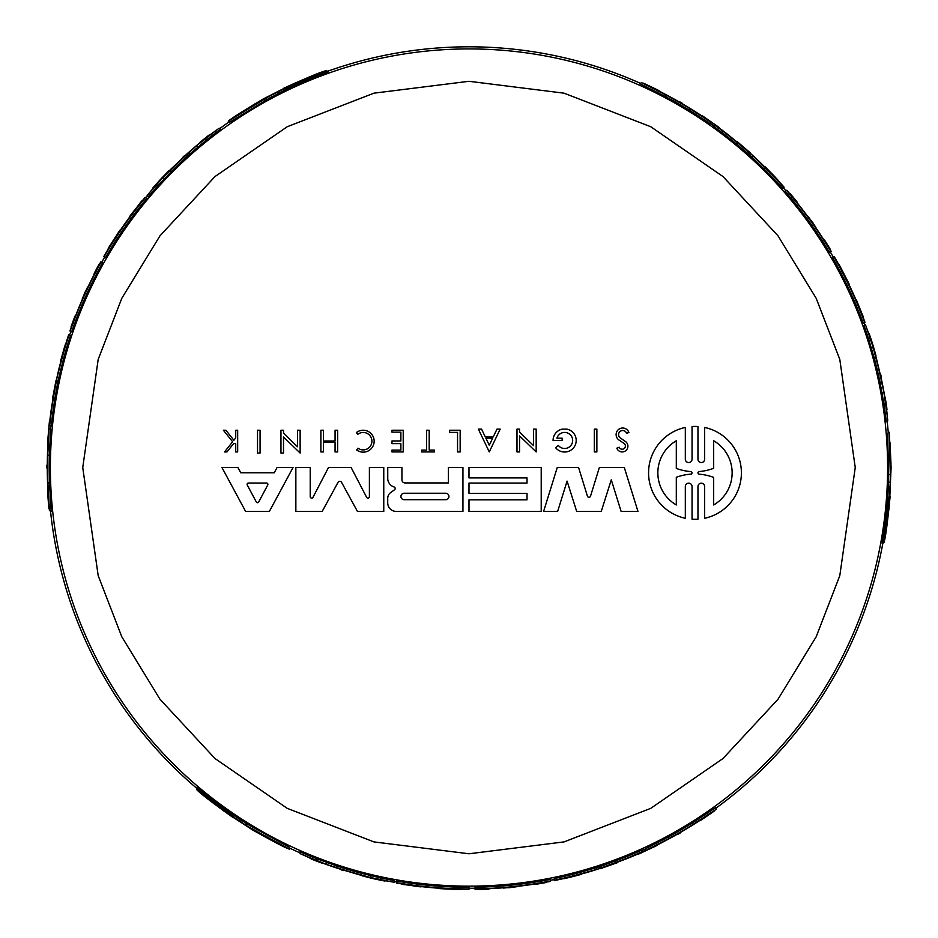 <?xml version="1.0" encoding="UTF-8"?>
<svg xmlns="http://www.w3.org/2000/svg" width="938" height="938" viewBox="0 0 938 938"><rect width="100%" height="100%" fill="white"/><g stroke="black" fill="none" stroke-linecap="round" stroke-linejoin="round"><path stroke-width="1.41" d="M233.339 815.802C212 800.442 199.747 790.957 196.57 787.345L233.339 814.841L233.339 817.127L196.57 789.468C199.735 793.044 211.988 802.482 233.339 817.748C211.988 802.482 199.735 793.044 196.57 789.468L233.339 816.799M233.339 815.181L245.944 823.06L245.944 825.299L240.022 821.207L240.022 819.273M245.944 823.388L289.42 847.331L289.42 849.113C286.77 848.585 274.517 842.218 252.662 830.013L233.339 817.42M642.131 850.532L644.957 849.265M644.957 850.848L644.957 849.066L668.618 836.802A419.767 419.767 0 0 0 692.373 822.931L716.022 807.395L716.022 809.388A421.772 421.772 0 0 1 700.053 820.387L697.251 822.145A421.725 421.725 0 0 1 663.729 841.609L660.938 843.098A421.772 421.772 0 0 1 644.957 850.848L668.618 838.642A421.385 421.385 0 0 0 692.373 824.842L716.022 809.388M396.774 881.439L396.774 881.04A419.767 419.767 0 0 0 468.988 887.301L468.988 889.165A421.631 421.631 0 0 1 410.961 885.155A421.678 421.678 0 0 0 468.988 889.212L468.988 889.306A421.772 421.772 0 0 1 396.774 883.08L396.774 882.693A421.385 421.385 0 0 0 468.988 888.919M475.05 887.641L475.05 887.266A419.767 419.767 0 0 0 541.73 880.958L550.266 879.481M300.019 851.786A419.767 419.767 0 0 0 316.868 858.774L336.73 865.926A419.767 419.767 0 0 0 361.294 873.255L380.336 877.839A419.767 419.767 0 0 0 394.382 880.618L394.382 882.271L380.746 879.973A421.772 421.772 0 0 1 359.395 874.814L338.641 868.658A421.772 421.772 0 0 1 313.667 859.665L300.019 853.557L300.019 851.786M642.131 849.934L642.131 852.126A421.772 421.772 0 0 1 627.768 858.282L609.501 865.211A421.772 421.772 0 0 1 586.848 872.504L568.592 877.382A421.772 421.772 0 0 1 554.229 880.606L554.229 878.566A419.767 419.767 0 0 0 580.552 872.211L599.933 866.63L615.809 860.791A419.767 419.767 0 0 0 642.131 849.934L642.131 850.356M49.057 428.279L50.605 429.17L49.386 455.774A419.767 419.767 0 0 0 49.526 483.293L51.156 511.538L49.421 510.542A421.772 421.772 0 0 1 47.885 491.207L47.768 487.912A421.725 421.725 0 0 1 47.674 449.15L47.779 445.984A421.772 421.772 0 0 1 49.057 428.279L47.803 454.86A421.385 421.385 0 0 0 47.873 482.331L49.421 510.542M50.535 511.187A420.728 420.728 0 0 0 196.57 788.155M289.42 848.022A420.728 420.728 0 0 0 300.019 852.841M394.382 881.603A420.728 420.728 0 0 0 396.774 882.025M468.988 888.263A420.728 420.728 0 0 0 475.05 888.227M550.266 880.336A420.728 420.728 0 0 0 554.229 879.539M716.022 808.11A420.728 420.728 0 0 0 882.869 543.161M888.427 497.492C885.8 523.639 883.713 538.998 882.166 543.559L887.594 497.972L889.576 496.823L884.006 542.504C885.531 537.966 887.559 522.642 890.115 496.519C887.559 522.642 885.531 537.966 884.006 542.504L889.294 496.988M887.887 497.797L888.415 482.941L890.35 481.827L889.763 489.003L888.098 489.964M888.696 482.777L887.688 433.157L889.236 432.266L891.1 467.534L889.822 496.683M550.254 881.134L541.73 882.599A421.385 421.385 0 0 1 475.05 888.884L475.05 887.266M321.863 862.808L311.428 859.009M310.079 858.118L319.389 862.186L311.428 859.091M786.548 190.367L792.082 197.015A421.385 421.385 0 0 1 830.857 251.619L829.462 252.428A419.767 419.767 0 0 0 790.664 197.836L785.106 191.176M884.874 397.313L886.797 408.253M886.703 409.871L885.578 399.776L886.867 408.218M70.174 331.114L73.176 323A421.385 421.385 0 0 1 101.07 262.112L102.477 262.921A419.767 419.767 0 0 0 74.594 323.821L71.605 331.946M101.07 262.112L100.741 261.913A421.772 421.772 0 0 0 93.87 274.74L93.988 274.811A421.631 421.631 0 0 0 76.084 314.57L74.852 317.407A421.772 421.772 0 0 0 69.951 330.962L70.022 331.032M200.24 142.482L208.752 135.353M210.206 134.626L202.022 140.653L208.682 135.307M283.815 88.512L263.25 98.959C241.746 111.774 230.103 119.196 228.321 121.237L229.869 122.128L265.677 100.366L264.047 99.416L228.321 121.237M888.638 475.05L890.268 474.112L889.236 432.266M890.69 467.534L889.974 442.56L890.971 463.29L890.479 481.722L890.69 467.534M533.839 884.006L537.064 883.526L533.839 884.065A421.549 421.549 0 0 1 492.262 888.438C488.1 888.638 488.1 888.614 492.262 888.38A421.49 421.49 0 0 0 533.839 884.006L533.839 884.065M690.72 826.144L689.524 826.906A421.631 421.631 0 0 1 671.467 837.376L690.72 826.144M238.815 820.891L224.311 811.358C200.486 793.325 200.486 793.102 224.311 810.678L238.815 820.914M261.679 834.457L280.134 844.61L261.679 835.101L246.014 825.487L261.679 835.101M797.241 203.147L795.213 200.591L797.288 203.112A421.549 421.549 0 0 1 821.876 236.939C824.127 240.433 824.103 240.445 821.817 236.962A421.49 421.49 0 0 0 797.241 203.147L797.288 203.112M668.688 96.215L669.943 96.872A421.631 421.631 0 0 1 688.046 107.272L668.688 96.215M890.092 490.211L889.095 507.528C885.39 537.169 885.191 537.286 888.497 507.868L890.115 490.187M75.896 315.461L74.712 318.498L75.849 315.426A421.549 421.549 0 0 1 92.85 277.238C94.761 273.533 94.773 273.544 92.897 277.261A421.49 421.49 0 0 0 75.896 315.461L75.849 315.426M47.568 480.256L47.51 478.837A421.631 421.631 0 0 1 47.475 457.967L47.568 480.256M278.082 91.514L293.571 83.717C321.101 72.109 321.3 72.226 294.169 84.068L278.082 91.514M254.89 104.54L236.868 115.444L254.327 104.212L270.543 95.43L254.327 104.212M648.568 472.858A46.431 46.431 0 0 1 685.326 427.447L685.326 459.174A3.365 3.365 0 0 0 688.68 462.54A3.365 3.365 0 0 0 692.045 459.174L692.045 426.52A46.431 46.431 0 0 1 697.966 426.52L697.966 459.198A3.342 3.342 0 0 0 701.307 462.54A3.342 3.342 0 0 0 704.649 459.198L704.649 427.447A46.431 46.431 0 0 1 704.649 518.268L704.649 486.517A3.342 3.342 0 0 0 701.307 483.176A3.342 3.342 0 0 0 697.966 486.517L697.966 519.195A46.431 46.431 0 0 1 692.045 519.195L692.045 486.529A3.365 3.365 0 0 0 688.68 483.164A3.365 3.365 0 0 0 685.326 486.529L685.326 518.268A46.431 46.431 0 0 1 648.568 472.858M387.734 478.274A9.157 9.157 0 0 1 387.746 477.723L387.746 467.534L401.933 467.534L401.933 479.846A3.084 3.084 0 0 0 405.017 482.929L448.399 482.929L448.399 467.534L462.938 467.534L462.938 511.421L396.258 511.421A8.548 8.548 0 0 1 387.722 502.874L387.722 497.879A7.141 7.141 0 0 1 390.642 492.591L394.511 489.777A1.595 1.595 0 0 0 393.843 486.916A9.157 9.157 0 0 1 387.734 478.274M620.346 437.964A4.08 4.08 0 0 1 622.023 430.577A4.08 4.08 0 0 1 626.561 433.309L628.906 432.524A6.554 6.554 0 0 0 616.125 434.611A6.554 6.554 0 0 0 619.033 440.063L623.969 443.369A3.201 3.201 0 0 1 624.204 448.516A3.201 3.201 0 0 1 619.221 447.227L616.829 448.176A5.71 5.71 0 0 0 625.681 450.744A5.71 5.71 0 0 0 625.458 441.528L620.346 437.964M676.31 504.961A37.145 37.145 0 0 1 676.31 440.754L676.31 468.425A53.771 53.771 0 0 0 690.825 471.568A1.29 1.29 0 0 1 692.021 472.858A1.29 1.29 0 0 1 690.825 474.147A53.771 53.771 0 0 0 676.31 477.29L676.31 504.961M699.173 474.171A1.313 1.313 0 0 1 697.966 472.858A1.313 1.313 0 0 1 699.173 471.544A53.771 53.771 0 0 0 713.677 468.308L713.677 440.754A37.145 37.145 0 0 1 713.677 504.961L713.677 477.407A53.771 53.771 0 0 0 699.173 474.171M404.149 499.696A3.224 3.224 0 0 1 400.925 496.472A3.224 3.224 0 0 1 404.149 493.247L445.726 493.247A3.224 3.224 0 0 1 448.95 496.472A3.224 3.224 0 0 1 445.726 499.696L404.149 499.696M247.269 485.028A1.36 1.36 0 0 1 248.464 483.023L266.521 483.023A1.36 1.36 0 0 1 267.729 485.028L258.7 501.982A1.36 1.36 0 0 1 256.297 501.982L247.269 485.028M888.286 432.805A420.728 420.728 0 0 0 887.172 421.221M864.883 325.123A420.728 420.728 0 0 0 864.062 322.836M833.354 257.176A420.728 420.728 0 0 0 830.294 251.947M785.856 190.742A420.728 420.728 0 0 0 783.183 187.717M640.42 83.318A420.728 420.728 0 0 0 327.538 71.3M229.271 121.776A420.728 420.728 0 0 0 219.797 128.541M147.712 195.89A420.728 420.728 0 0 0 146.152 197.754M104.634 257.176A420.728 420.728 0 0 0 101.644 262.441M70.854 331.524A420.728 420.728 0 0 0 69.576 335.347M713.584 126.396L715.495 125.293A421.772 421.772 0 0 1 728.005 134.662L743.13 147.008A421.772 421.772 0 0 1 760.777 162.989L774.12 176.356A421.772 421.772 0 0 1 784.109 187.19L782.339 188.21A419.767 419.767 0 0 0 763.673 168.594L749.145 154.594L736.154 143.76A419.767 419.767 0 0 0 713.584 126.396L713.959 126.184M886.258 421.748A419.767 419.767 0 0 0 883.877 403.657L880.137 382.892A419.767 419.767 0 0 0 874.204 357.953L868.647 339.169A419.767 419.767 0 0 0 864.039 325.603L865.457 324.783L870.3 337.75A421.772 421.772 0 0 1 876.514 358.82L881.556 379.867A421.772 421.772 0 0 1 886.246 405.99L887.782 420.869L886.258 421.748M863.546 323.129L863.218 323.329A419.767 419.767 0 0 0 832.522 257.657L834.14 256.719A421.631 421.631 0 0 1 859.677 308.989L859.724 308.965A421.678 421.678 0 0 0 834.175 256.695L834.257 256.649A421.772 421.772 0 0 1 864.977 322.309L864.637 322.508A421.385 421.385 0 0 0 833.929 256.848M712.962 123.488L711.426 124.379L688.973 110.027A419.767 419.767 0 0 0 665.089 96.391L639.798 83.67L641.533 82.673A421.772 421.772 0 0 1 659.051 91.009L661.97 92.557A421.725 421.725 0 0 1 695.574 111.857L698.271 113.533A421.772 421.772 0 0 1 712.962 123.488L690.567 109.113A421.385 421.385 0 0 0 666.742 95.43L641.533 82.673M714.111 126.091L711.602 124.285M51.262 426.286L49.362 425.184A421.772 421.772 0 0 1 51.215 409.66L54.345 390.384A421.772 421.772 0 0 1 59.352 367.121L64.265 348.877A421.772 421.772 0 0 1 68.65 334.819L70.42 335.839A419.767 419.767 0 0 0 62.764 361.81L57.898 381.379L55.014 398.052A419.767 419.767 0 0 0 51.262 426.286L50.898 426.075M220.711 129.069A419.767 419.767 0 0 0 206.231 140.184L190.109 153.797A419.767 419.767 0 0 0 171.478 171.408L157.994 185.607A419.767 419.767 0 0 0 148.556 196.382L147.137 195.561L155.943 184.892A421.772 421.772 0 0 1 171.079 168.981L186.791 154.09A421.772 421.772 0 0 1 207.075 136.96L219.175 128.189L220.711 129.069M146.656 198.047L146.996 198.235A419.767 419.767 0 0 0 105.466 257.657L103.848 256.719A421.631 421.631 0 0 1 136.338 208.471L136.303 208.447A421.678 421.678 0 0 0 103.813 256.695L103.731 256.649A421.772 421.772 0 0 1 145.238 197.226L145.578 197.414A421.385 421.385 0 0 0 104.059 256.848M50.746 425.981L50.418 429.065M285.222 89.321C309.177 78.522 323.528 72.648 328.253 71.71L286.043 89.802L284.355 88.829L326.412 70.643C321.722 71.593 307.43 77.491 283.522 88.348C307.43 77.491 321.722 71.593 326.412 70.643L284.355 88.829M285.762 89.638L272.63 96.602L270.683 95.488L277.191 92.405L278.867 93.378M272.337 96.438L265.677 100.366M615.809 860.791L615.809 862.514A421.385 421.385 0 0 0 642.131 851.704M599.933 866.63L599.933 868.33L615.809 862.514M599.933 868.33L596.427 869.456L596.427 867.756M580.552 872.211L580.552 873.888L596.427 869.456M554.229 880.207A421.385 421.385 0 0 0 580.552 873.888M380.336 877.839L380.336 879.492A421.385 421.385 0 0 0 394.382 882.271M370.909 875.951L370.909 877.616L380.336 879.492M361.294 873.255L361.294 874.931L370.909 877.616M336.73 865.926L336.73 867.627A421.385 421.385 0 0 0 361.294 874.931M326.705 862.749L326.705 864.461L336.73 867.627M316.868 858.774L316.868 860.509L326.705 864.461M300.019 853.557A421.385 421.385 0 0 0 316.868 860.509M475.05 888.884L475.05 889.259A421.772 421.772 0 0 0 489.589 888.802L489.589 888.673A421.631 421.631 0 0 0 532.972 884.288L536.055 883.936A421.772 421.772 0 0 0 550.243 881.403L550.243 881.31M544.146 882.388L543.477 882.482M550.266 879.434L550.266 881.087M468.988 889.025A421.49 421.49 0 0 1 410.961 885.015L410.961 885.062A421.549 421.549 0 0 0 468.988 889.083M396.774 881.04L396.774 882.693M692.373 822.931L692.373 824.842M668.618 836.802L668.618 838.642M361.798 875.459L371.178 878.156A422.1 422.1 0 0 0 375.528 879.164L384.92 881.087A422.006 422.006 0 0 1 375.845 879.129L375.845 879.152A422.03 422.03 0 0 0 381.051 880.301L365.328 876.608L382.387 880.266M371.178 878.156C350.753 872.961 369.209 877.569 382.387 880.489M654.478 846.662L640.431 853.252A422.1 422.1 0 0 1 637.852 854.389L654.478 846.475A421.901 421.901 0 0 0 657.034 845.208L657.034 845.431A422.1 422.1 0 0 1 654.478 846.697L654.478 846.662M404.395 884.522L404.395 884.663A422.1 422.1 0 0 1 401.816 884.264L418.442 886.398A421.901 421.901 0 0 0 420.998 886.703L420.998 886.902A422.1 422.1 0 0 1 418.442 886.598L404.395 884.522M437.812 888.145L448.716 888.814M459.632 889.201L459.632 889.541A422.1 422.1 0 0 1 456.443 889.459L452.714 889.259A422.041 422.041 0 0 1 444.729 888.872L441.001 888.708A422.1 422.1 0 0 1 437.812 888.485M448.716 888.954L459.632 889.541M617.11 862.303L617.11 862.796A422.1 422.1 0 0 1 614.531 863.746L614.531 863.652A422.006 422.006 0 0 1 602.923 867.72L602.923 867.627A421.901 421.901 0 0 1 600.343 868.471L600.343 868.33M614.531 863.312L614.531 863.64A421.994 421.994 0 0 1 602.923 867.709L602.923 867.826A422.1 422.1 0 0 1 600.343 868.67L600.343 868.471M614.531 863.546A421.901 421.901 0 0 0 617.11 862.585M546.01 882.529L546.01 882.541A422.077 422.077 0 0 1 537.111 884.077L537.111 884.006A422.006 422.006 0 0 0 546.01 882.447L546.01 882.424A421.983 421.983 0 0 1 537.111 883.983L537.111 883.924A421.924 421.924 0 0 0 546.01 882.365L546.01 882.529A422.1 422.1 0 0 1 534.766 884.475L534.766 884.288A421.901 421.901 0 0 0 546.01 882.353L546.01 882.212M314.019 859.982L321.863 863.112M321.159 862.55L312.589 859.443M310.079 858.422L321.159 862.726M700.323 820.211L700.323 820.598A422.1 422.1 0 0 0 702.257 819.32L712.083 812.601A422.1 422.1 0 0 0 714.592 810.819L714.592 810.42M713.478 811.218L705.353 817.127L714.592 810.819M711.027 812.953L711.027 813.117A421.901 421.901 90 0 0 713.478 811.382M704.321 817.549L711.027 813.117M702.257 818.933L702.257 819.179A421.983 421.983 0 0 0 704.321 817.807M700.323 820.375A421.901 421.901 0 0 0 702.257 819.097M581.63 873.899L580.223 874.673C562.87 879.105 562.8 879.082 580.012 874.603C562.8 879.082 562.87 879.105 580.223 874.673L580.223 874.544M581.361 873.97L580.012 874.603M581.63 874.31L563.82 878.742L581.361 874.216M508.795 887.747L508.795 887.571A421.924 421.924 0 0 1 503.46 888.052A421.901 421.901 0 0 0 516.346 886.773L516.346 886.797A421.924 421.924 0 0 1 511.374 887.325L511.374 887.5A422.1 422.1 0 0 1 508.795 887.747M488.346 888.861L488.346 889.165A422.077 422.077 0 0 1 480.444 889.459L480.444 889.154M477.829 889.212L477.829 889.353A421.901 421.901 0 0 0 480.444 889.283M488.346 889.189A422.1 422.1 0 0 1 477.829 889.541L477.829 889.353M343.671 870.405L343.671 870.605A422.1 422.1 0 0 1 341.115 869.807L341.115 869.596A421.901 421.901 0 0 0 343.671 870.405L343.671 870.112M680.472 832.405L680.472 832.604A421.901 421.901 0 0 1 677.916 834.07L677.916 833.87M680.472 832.604L680.472 832.827A422.1 422.1 0 0 1 677.916 834.292L677.916 834.07M252.662 827.199L252.662 829.086L289.42 849.113M245.944 825.299L252.662 829.086M233.339 817.127L240.022 821.207M736.154 143.76L737.655 142.904A421.385 421.385 0 0 0 715.131 125.504M749.145 154.594L750.623 153.75L737.655 142.904M750.623 153.75L753.355 156.212L751.877 157.068M763.673 168.594L765.127 167.75L753.355 156.212M783.769 187.389A421.385 421.385 0 0 0 765.127 167.75M868.647 339.169L870.089 338.337A421.385 421.385 0 0 0 865.457 324.783M871.742 348.268L873.184 347.435L870.089 338.337M874.204 357.953L875.658 357.108L873.184 347.435M880.137 382.892L881.614 382.036A421.385 421.385 0 0 0 875.658 357.108M882.4 393.163L883.889 392.295L881.614 382.036M883.877 403.657L885.378 402.789L883.889 392.295M887.782 420.869A421.385 421.385 0 0 0 885.378 402.789M830.857 251.619L831.197 251.431A421.772 421.772 0 0 0 823.529 239.073L823.412 239.131A421.631 421.631 0 0 0 797.921 203.757L796.081 201.26A421.772 421.772 0 0 0 786.794 190.238L786.712 190.285M785.071 191.2L786.501 190.379M834.011 256.789A421.49 421.49 0 0 1 859.548 309.059L859.607 309.036A421.549 421.549 0 0 0 834.058 256.766M863.218 323.329L864.637 322.508M665.089 96.391L666.742 95.43M688.973 110.027L690.567 109.113M875.858 356.417L873.501 346.943A422.1 422.1 0 0 0 872.199 342.663L869.174 333.576A422.006 422.006 0 0 1 872.023 342.405L872.035 342.393A422.03 422.03 0 0 0 870.429 337.317L875.095 352.77L869.737 336.179M873.501 346.943C879.211 367.227 873.982 348.936 869.925 336.062M704.59 117.344L717.312 126.208A422.1 422.1 0 0 1 719.587 127.873L704.415 117.438A421.901 421.901 0 0 0 702.046 115.855L702.245 115.737A422.1 422.1 0 0 1 704.614 117.32L704.59 117.344M862.409 314.992L862.538 314.922A422.1 422.1 0 0 1 863.476 317.349L857.144 301.813L862.409 314.992M857.191 301.778L857.015 301.884A421.901 421.901 0 0 0 855.995 299.515L856.171 299.421A422.1 422.1 0 0 1 857.191 301.778M848.855 284.237L843.966 274.447M838.842 264.809L839.135 264.645A422.1 422.1 0 0 1 840.659 267.447L842.359 270.777A422.041 422.041 0 0 1 846.017 277.883L847.741 281.189A422.1 422.1 0 0 1 849.136 284.073M844.094 274.388L839.135 264.645M736.822 141.884L737.233 141.638A422.1 422.1 0 0 1 739.355 143.397L739.273 143.444A422.006 422.006 0 0 1 748.606 151.464L748.512 151.51A421.901 421.901 0 0 1 750.541 153.316L750.423 153.386M738.98 143.608L739.261 143.455A421.994 421.994 0 0 1 748.594 151.464L748.688 151.405A422.1 422.1 0 0 1 750.717 153.222L750.541 153.316M739.179 143.491A421.901 421.901 0 0 0 737.057 141.744M789.878 193.345A422.077 422.077 0 0 1 795.67 200.275L795.6 200.31A422.006 422.006 0 0 0 789.819 193.38L789.796 193.392A421.983 421.983 0 0 1 795.588 200.322L795.53 200.345A421.924 421.924 0 0 0 789.749 193.427L789.902 193.334A422.1 422.1 0 0 1 797.194 202.116L797.019 202.209A421.901 421.901 0 0 0 789.726 193.439L789.749 193.427M886.351 405.533L885.144 397.161M885.003 398.052L886.586 407.033M886.973 409.718L885.155 397.958M658.757 90.869L659.086 90.669A422.1 422.1 0 0 0 657.022 89.638L646.282 84.479A422.1 422.1 0 0 0 643.48 83.201L643.14 83.4M644.394 83.974L653.575 88.055L643.48 83.201M647.114 85.229L647.255 85.147A421.901 421.901 -30 0 0 644.535 83.881M654.454 88.735L647.255 85.147M656.682 89.825L656.893 89.708A421.983 421.983 0 0 0 654.677 88.606M658.898 90.787A421.901 421.901 0 0 0 656.823 89.743M764.599 166.812L765.971 167.644C778.481 180.448 778.505 180.518 766.018 167.855C778.505 180.518 778.481 180.448 765.971 167.644L765.854 167.703M764.787 167.011L766.018 167.855M764.951 166.612L777.696 179.803L765.009 166.882M813.012 222.963L812.859 223.045A421.924 421.924 0 0 1 815.943 227.442A421.901 421.901 0 0 0 808.392 216.901A421.924 421.924 0 0 1 811.347 220.946L811.499 220.852A422.1 422.1 0 0 1 813.012 222.963M829.767 249.051L830.048 248.887A422.1 422.1 0 0 0 824.479 239.952L824.467 239.964A422.077 422.077 0 0 1 828.664 246.659L828.395 246.811M829.884 248.98A421.901 421.901 0 0 0 828.512 246.741M880.548 374.637L880.723 374.532A422.1 422.1 0 0 1 881.31 377.146L881.122 377.252A421.901 421.901 0 0 0 880.548 374.637L880.29 374.778M679.229 101.961L679.405 101.855A421.901 421.901 0 0 1 681.961 103.332L681.785 103.438M679.405 101.855L679.604 101.738A422.1 422.1 0 0 1 682.16 103.215L681.961 103.332M890.35 481.827L890.268 474.112M889.576 496.823L889.763 489.003M55.014 398.052L53.525 397.196A421.385 421.385 0 0 0 49.726 425.395M57.898 381.379L56.432 380.535L53.525 397.196M56.432 380.535L57.206 376.935L58.672 377.791M62.764 361.81L61.31 360.966L57.206 376.935M68.99 335.007A421.385 421.385 0 0 0 61.31 360.966M157.994 185.607L156.564 184.774A421.385 421.385 0 0 0 147.137 195.561M164.338 178.384L162.895 177.552L156.564 184.774M171.478 171.408L170.036 170.575L162.895 177.552M190.109 153.797L188.632 152.953A421.385 421.385 0 0 0 170.036 170.575M197.871 146.703L196.382 145.847L188.632 152.953M206.231 140.184L204.73 139.316L196.382 145.847M219.175 128.189A421.385 421.385 0 0 0 204.73 139.316M72.156 325.193L72.402 324.571M71.64 331.97L70.209 331.149M103.977 256.789A421.49 421.49 0 0 1 136.467 208.541L136.42 208.517A421.549 421.549 0 0 0 103.93 256.766M146.996 198.235L145.578 197.414M49.526 483.293L47.873 482.331M49.386 455.774L47.803 454.86M169.332 170.739L162.297 177.517A422.1 422.1 0 0 0 159.249 180.788L152.894 187.952A422.006 422.006 0 0 1 159.12 181.069L159.097 181.057A422.03 422.03 0 0 0 155.509 184.997L166.554 173.225L154.864 186.17M162.297 177.517C177.012 162.426 163.787 176.109 154.664 186.052M47.92 438.609L49.245 423.144A422.1 422.1 0 0 1 49.55 420.353L48.084 438.703A421.901 421.901 0 0 0 47.897 441.552L47.709 441.435A422.1 422.1 0 0 1 47.897 438.597L47.92 438.609M140.172 203.1L140.043 203.03A422.1 422.1 0 0 1 141.685 200.99L131.519 214.321A421.901 421.901 0 0 0 129.983 216.385L129.807 216.291A422.1 422.1 0 0 1 131.343 214.227L140.172 203.1M120.322 230.22L114.295 239.342M108.503 248.593L108.21 248.429A422.1 422.1 0 0 1 109.875 245.709L111.915 242.579A422.041 422.041 0 0 1 116.23 235.86L118.235 232.706A422.1 422.1 0 0 1 120.029 230.056M114.119 239.237L112.267 242.039A422.03 422.03 0 0 1 115.902 236.388L108.21 248.429M53.056 398.416L52.634 398.181A422.1 422.1 0 0 1 53.103 395.473L53.185 395.519A422.006 422.006 0 0 1 55.459 383.431L55.553 383.478A421.901 421.901 0 0 1 56.092 380.816L56.221 380.887M53.478 395.684L53.196 395.519A421.994 421.994 0 0 1 55.471 383.431L55.377 383.384A422.1 422.1 0 0 1 55.928 380.722L56.092 380.816M53.278 395.566A421.901 421.901 0 0 0 52.809 398.275M71.089 326.741A422.077 422.077 0 0 1 74.196 318.263L74.266 318.299A422.006 422.006 0 0 0 71.159 326.776L71.182 326.787A421.983 421.983 0 0 1 74.278 318.31L74.337 318.334A421.924 421.924 0 0 0 71.229 326.811L71.077 326.729A422.1 422.1 0 0 1 75.028 316.024L75.192 316.118A421.901 421.901 0 0 0 71.241 326.823L71.37 326.893M206.618 137.1L199.982 142.33M200.814 142.001L207.802 136.139M209.936 134.474L200.662 141.919M47.908 491.535L47.568 491.336A422.1 422.1 0 0 0 47.709 493.658L48.612 505.523A422.1 422.1 0 0 0 48.905 508.595L49.245 508.795M49.116 507.423L48.061 497.433L48.905 508.595M48.846 504.433L48.694 504.351A421.901 421.901 -150 0 0 48.975 507.341M48.213 496.319L48.694 504.351M48.049 493.845L47.826 493.728A421.983 421.983 0 0 0 47.99 496.202M47.768 491.453A421.901 421.901 0 0 0 47.908 493.763M60.759 361.904L60.782 360.298C65.625 343.05 65.672 343.003 60.947 360.145C65.672 343.003 65.625 343.05 60.782 360.298L60.9 360.356M60.829 361.634L60.947 360.145M60.407 361.693L65.461 344.058L60.607 361.505M85.182 291.894L85.335 291.988A421.924 421.924 0 0 1 87.586 287.122A421.901 421.901 0 0 0 82.239 298.929A421.924 421.924 0 0 1 84.256 294.344L84.103 294.251A422.1 422.1 0 0 1 85.182 291.894M94.445 273.626L94.175 273.474A422.077 422.077 0 0 1 97.869 266.498L98.138 266.65M99.393 264.34L99.276 264.282A421.901 421.901 0 0 0 98.021 266.58M94.163 273.462A422.1 422.1 0 0 1 99.111 264.188L99.276 264.282M182.758 157.572L182.582 157.467A422.1 422.1 0 0 1 184.552 155.661L184.739 155.767A421.901 421.901 0 0 0 182.758 157.572L183.016 157.725M47.275 468.25L47.099 468.156A421.901 421.901 0 0 1 47.111 465.201L47.275 465.307M47.099 468.156L46.9 468.039A422.1 422.1 0 0 1 46.912 465.096L47.111 465.201M270.683 95.488L264.047 99.416M284.062 88.653L277.191 92.405M492.262 888.438C488.1 888.638 488.1 888.614 492.262 888.38L492.262 888.438M448.716 889.013L452.081 889.224A422.03 422.03 0 0 1 445.362 888.896L448.716 889.013M224.311 811.358C200.486 793.325 200.486 793.102 224.311 810.678M821.876 236.939C824.127 240.433 824.103 240.445 821.817 236.962L821.876 236.939M844.141 274.353L842.641 271.34A422.03 422.03 0 0 1 845.724 277.32L844.141 274.353M889.095 507.528C885.39 537.169 885.191 537.286 888.497 507.868M92.85 277.238C94.761 273.533 94.773 273.544 92.897 277.261L92.85 277.238M293.571 83.717C321.101 72.109 321.3 72.226 294.169 84.068M295.857 511.421L322.18 511.421L338.055 482.331A1.993 1.993 0 0 1 341.561 482.331L357.437 511.421L383.759 511.421L383.759 467.534L369.396 467.534L369.396 496.648A1.466 1.466 0 0 1 366.629 497.328L351.14 467.534L328.488 467.534L312.987 497.328A1.466 1.466 0 0 1 310.22 496.648L310.22 467.534L295.857 467.534L295.857 511.421M543.606 511.421L557.653 511.421L567.08 481.1L576.694 511.421L601.258 511.421L611.283 479.799L621.12 511.421L637.969 511.421L624.321 467.534L599.347 467.534L590.518 496.155A1.606 1.606 0 0 1 587.434 496.155L578.594 467.534L557.242 467.534L543.606 511.421M541.214 511.421L468.988 511.421L468.988 499.825L527.027 499.825L527.027 493.376L468.988 493.376L468.988 483.058L527.027 483.058L527.027 477.899L468.988 477.899L468.988 467.534L541.214 467.534L541.214 511.421M237.935 467.534L221.966 467.534L245.615 511.421L269.37 511.421L293.031 467.534L277.05 467.534L274.259 472.775L240.738 472.775L237.935 467.534M562.143 438.175L556.938 438.175A8.032 8.032 0 0 1 568.416 433.379A8.032 8.032 0 0 1 570.808 445.597A8.032 8.032 0 0 1 558.368 445.48L555.601 447.684A11.561 11.561 0 0 0 574.537 446.429A11.561 11.561 0 0 0 566.81 429.1L562.46 429.1A11.561 11.561 0 0 0 553.068 440.461L562.143 440.461L562.143 438.175M280.954 453.054L283.511 453.054L283.511 437.002L300.137 453.054L300.137 430.225L297.557 430.225L297.557 446.758L283.511 433.192L283.511 430.225L280.954 430.225L280.954 453.054M516.99 451.94L519.546 451.94L519.546 435.877L536.173 451.94L536.173 429.1L533.593 429.1L533.593 445.644L519.546 432.078L519.546 429.1L516.99 429.1L516.99 451.94M493.259 436.897L485.274 436.897L481.546 429.1L478.357 429.1L489.273 451.917L500.177 429.1L496.988 429.1L493.259 436.897M323.458 440.977L323.458 430.225L320.878 430.225L320.878 451.94L323.458 451.94L323.458 442.267L335.065 442.267L335.065 451.94L337.645 451.94L337.645 430.225L335.065 430.225L335.065 440.977L323.458 440.977M400.878 450.099L391.978 450.099L391.978 451.94L403.223 451.94L403.223 430.225L391.978 430.225L391.978 432.137L400.878 432.137L400.878 440.966L391.978 440.966L391.978 443.627L400.878 443.627L400.878 450.099M226.961 451.94L233.668 443.557L235.731 443.557L235.731 451.94L237.666 451.94L237.666 430.225L235.731 430.225L235.731 437.905L233.855 440.262L225.906 430.225L223.396 430.225L232.636 441.775L224.51 451.94L226.961 451.94M357.976 448.165L356.628 449.959A10.963 10.963 0 0 0 371.389 448.481A10.963 10.963 0 0 0 371.155 433.649A10.963 10.963 0 0 0 356.358 432.617L357.765 434.364A8.723 8.723 0 0 1 369.525 435.185A8.723 8.723 0 0 1 369.713 446.98A8.723 8.723 0 0 1 357.976 448.165M421.643 450.099L426.614 450.099L426.614 430.225L429.194 430.225L429.194 450.099L434.529 450.099L434.529 451.94L421.643 451.94L421.643 450.099M457.545 451.94L460.159 451.94L460.159 430.225L449.642 430.225L449.642 432.371L457.545 432.371L457.545 451.94M594.317 451.94L596.873 451.94L596.873 429.1L594.317 429.1L594.317 451.94M260.072 430.225L257.516 430.225L257.516 453.054L260.072 453.054L260.072 430.225M489.273 445.233L485.907 438.222L492.626 438.222L489.273 445.233M82.743 467.534L98.197 359.383L121.811 298.284L159.999 235.79L215.025 176.532L287.227 126.736L373.922 93.179L468.988 81.289L564.066 93.179L650.761 126.736L722.964 176.532L777.989 235.79L816.177 298.284L839.791 359.383L855.245 467.534L839.791 575.686L816.177 636.796L777.989 699.279L722.964 758.549L650.761 808.345L564.066 841.902L468.988 853.779L373.922 841.902L287.227 808.345L215.025 758.549L159.999 699.279L121.811 636.796L98.197 575.686L82.743 467.534M50.382 467.534A418.606 418.606 0 0 1 468.988 48.928A418.606 418.606 0 0 1 887.606 467.534A418.606 418.606 0 0 1 468.988 886.14A418.606 418.606 0 0 1 50.382 467.534M541.73 880.958L541.73 882.599M790.664 197.836L792.082 197.015M74.594 323.821L73.176 323M196.57 787.334L196.57 789.456M882.166 543.571L883.995 542.504M328.253 71.71L326.412 70.643"/></g></svg>
